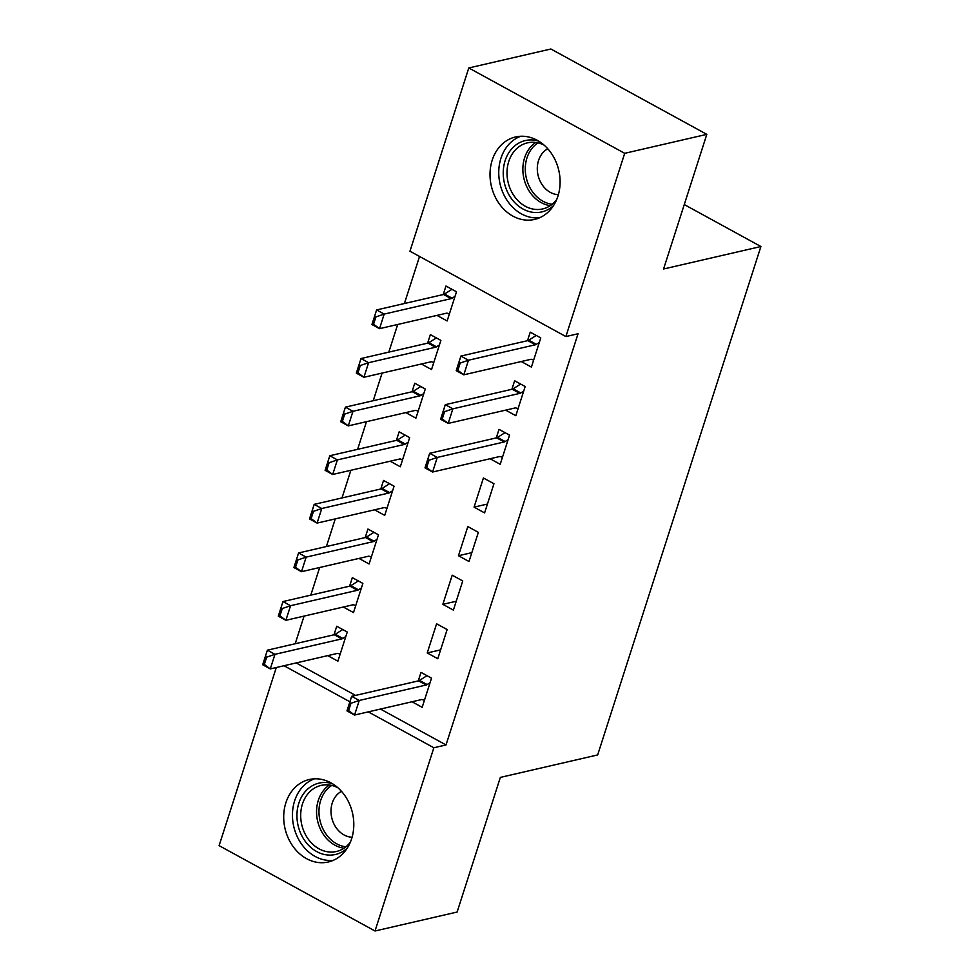 <?xml version="1.0" encoding="UTF-8"?>
<svg xmlns="http://www.w3.org/2000/svg" width="980" height="980" viewBox="0 0 980 980"><rect width="100%" height="100%" fill="white"/><g stroke="black" fill="none" stroke-linecap="round" stroke-linejoin="round"><path stroke-width="1.47" d="M557.926 196.196A42.324 34.619 77 0 1 534.578 219.434A42.324 34.619 77 0 1 499.31 203.84A42.324 34.619 77 0 1 492.193 160.206A42.324 34.619 77 0 1 515.529 136.967A42.324 34.619 77 0 1 550.809 152.562A42.324 34.619 77 0 1 557.926 196.196M351.624 838.758A42.324 34.619 77 0 1 328.276 861.996A42.324 34.619 77 0 1 293.008 846.402A42.324 34.619 77 0 1 285.878 802.767A42.324 34.619 77 0 1 309.227 779.529A42.324 34.619 77 0 1 344.507 795.123A42.324 34.619 77 0 1 351.624 838.758M419.538 256.454L404.422 303.506M397.696 324.466L388.815 352.114M382.09 373.074L373.221 400.722M366.483 421.682L357.614 449.33M350.877 470.29L342.008 497.938M335.27 518.885L326.401 546.534M319.676 567.494L310.795 595.142M304.07 616.101L295.188 643.75M409.959 251.211L468.795 67.963L624.701 153.321L565.877 336.557L409.959 251.211M624.701 153.321L706.813 134.358L550.895 49L468.795 67.963M706.813 134.358L663.583 268.986L760.897 246.519L597.665 754.931L500.351 777.397L457.121 912.037L375.022 931L219.104 845.642L276.299 667.515M760.897 246.519L684.273 204.563M421.388 363.997L431.531 369.558L440.89 340.391L430.355 334.621L427.623 343.159M505.656 410.142L515.811 415.692L525.17 386.537L514.635 380.767L511.891 389.293M390.175 461.213L400.318 466.762L409.677 437.607L399.142 431.837L396.41 440.363M484.598 512.908L493.957 483.74L483.422 477.971L474.063 507.138L484.598 512.908M358.962 558.416L369.105 563.978L378.476 534.811L367.941 529.041L365.197 537.579M453.385 610.111L462.744 580.956L452.209 575.187L442.85 604.341L453.385 610.111M327.749 655.632L337.892 661.182L347.263 632.027L336.728 626.257L333.984 634.783M412.029 701.766L422.172 707.327L431.531 678.16L421.008 672.39L418.264 680.929M296.18 662.921L355.532 695.408M380.461 709.067L446.01 744.947L578.041 333.751L565.877 336.557M437.778 658.719L447.137 629.552L436.602 623.795L427.243 652.95L437.778 658.719M343.355 607.024L353.498 612.586L362.87 583.418L352.335 577.649L349.591 586.187M468.991 561.503L478.35 532.348L467.815 526.579L458.456 555.746L468.991 561.503M374.568 509.821L384.711 515.37L394.07 486.202L383.535 480.445L380.804 488.971M490.049 458.738L500.204 464.3L509.563 435.132L499.028 429.363L496.284 437.901M405.781 412.605L415.924 418.166L425.283 388.999L414.748 383.229L412.017 391.767M521.262 361.534L531.405 367.084L540.776 337.929L530.241 332.159L527.497 340.685M436.982 315.401L447.137 320.95L456.496 291.783L445.961 286.025L443.23 294.551M446.01 744.947L433.846 747.764L375.022 931M284.016 665.739L349.897 701.79M368.296 711.872L433.846 747.764M440.62 649.863L427.243 652.95M456.227 601.255L442.85 604.341M471.833 552.647L458.456 555.746M487.44 504.051L474.063 507.138M424.426 700.308L422.307 699.61A5.427 2.524 118.7 0 0 421.461 699.585L354.552 715.045L346.969 710.892L351.649 696.314L418.558 680.855A5.427 2.524 118.7 0 0 419.55 680.414L426.998 675.673M349.688 702.599L347.349 709.888L348.611 710.586L350.95 703.285L349.688 702.599L351.649 696.314L359.244 700.467L426.141 685.008A5.427 2.524 118.7 0 0 427.133 684.567L430.085 682.692M350.95 703.285L359.244 700.467L354.552 715.045L348.611 710.586M346.969 710.892L347.349 709.888M342.731 629.54L335.27 634.28A5.427 2.524 -61.3 0 1 334.278 634.721L267.381 650.169L274.964 654.322L270.284 668.911L337.181 653.452A5.427 2.524 -61.3 0 1 338.026 653.464L340.146 654.175M264.331 664.44L270.284 668.911L262.689 664.759L267.381 650.169L263.069 663.754L264.331 664.44L266.67 657.151L265.409 656.465M345.805 636.559L342.853 638.433A5.427 2.524 -61.3 0 1 341.861 638.874L274.964 654.322L266.67 657.151M263.069 663.754L262.689 664.759M358.337 580.932L350.877 585.673A5.427 2.524 -61.3 0 1 349.885 586.114L282.975 601.561L290.57 605.714L285.878 620.303L352.788 604.844A5.427 2.524 -61.3 0 1 353.633 604.868L355.752 605.567M279.937 615.832L285.878 620.303L278.296 616.151L282.975 601.561L278.675 615.146L279.937 615.832L282.277 608.543L281.015 607.857M361.412 587.951L358.46 589.825A5.427 2.524 -61.3 0 1 357.467 590.266L290.57 605.714L282.277 608.543M278.675 615.146L278.296 616.151M373.931 532.336L366.483 537.065A5.427 2.524 -61.3 0 1 365.491 537.505L298.582 552.965L306.177 557.118L301.485 571.695L368.394 556.248A5.427 2.524 -61.3 0 1 369.24 556.26L371.359 556.959M295.543 567.236L301.485 571.695L293.902 567.543L298.582 552.965L294.282 566.538L295.543 567.236L297.883 559.948L296.622 559.249M377.018 539.343L374.066 541.217A5.427 2.524 -61.3 0 1 373.074 541.658L306.177 557.118L297.883 559.948M294.282 566.538L293.902 567.543M347.226 848.141A36.627 29.964 77 0 1 303.923 839.419A36.627 29.964 77 0 1 300.995 797.941A36.627 29.964 77 0 1 332.343 783.669M337.769 787.651A33.908 27.734 -103 0 0 321.158 785.397A33.908 27.734 -103 0 0 307.169 837.545A33.908 27.734 -103 0 0 336.422 851.485A33.908 27.734 -103 0 0 350.362 842.175M341.469 791.338A24.145 19.747 -103 0 0 335.601 826.912A24.145 19.747 -103 0 0 352.077 837.239M314.445 778.818A42.054 34.398 -103 0 0 300.468 842.482A42.054 34.398 -103 0 0 333.274 860.342M553.541 205.579A36.627 29.964 77 0 1 510.225 196.857A36.627 29.964 77 0 1 507.297 155.379A36.627 29.964 77 0 1 538.645 141.108M544.072 145.101A33.908 27.734 -103 0 0 527.461 142.847A33.908 27.734 -103 0 0 513.471 194.983A33.908 27.734 -103 0 0 542.724 208.924A33.908 27.734 -103 0 0 556.665 199.614M547.771 148.776A24.145 19.747 -103 0 0 541.903 184.35A24.145 19.747 -103 0 0 558.38 194.689M520.748 136.257A42.054 34.398 -103 0 0 506.77 199.92A42.054 34.398 -103 0 0 539.576 217.781M389.538 483.728L382.09 488.469A5.427 2.524 -61.3 0 1 381.098 488.91L314.188 504.357L321.771 508.51L317.091 523.087L384.001 507.64A5.427 2.524 -61.3 0 1 384.846 507.652L386.965 508.351M311.15 518.628L317.091 523.087L309.509 518.935L314.188 504.357L309.888 517.93L311.15 518.628L313.49 511.34L312.228 510.641M392.625 490.747L389.673 492.622A5.427 2.524 -61.3 0 1 388.68 493.063L321.771 508.51L313.49 511.34M309.888 517.93L309.509 518.935M405.144 435.12L397.696 439.861A5.427 2.524 -61.3 0 1 396.704 440.302L329.795 455.749L337.377 459.902L332.698 474.479L399.607 459.032A5.427 2.524 -61.3 0 1 400.452 459.044L402.572 459.755M326.757 470.02L332.698 474.479L325.115 470.339L329.795 455.749L325.495 469.334L326.757 470.02L329.096 462.732L327.835 462.046M408.219 442.139L405.279 444.014A5.427 2.524 -61.3 0 1 404.287 444.454L337.377 459.902L329.096 462.732M325.495 469.334L325.115 470.339M502.458 457.28L500.339 456.582A5.427 2.524 118.7 0 0 499.482 456.57L432.584 472.017L425.002 467.864L429.681 453.287L496.578 437.827A5.427 2.524 118.7 0 0 497.571 437.386L505.031 432.658M427.721 459.571L425.381 466.86L426.643 467.558L428.983 460.269L427.721 459.571L429.681 453.287L437.264 457.44L504.161 441.98A5.427 2.524 118.7 0 0 505.166 441.539L508.106 439.665M428.983 460.269L437.264 457.44L432.584 472.017L426.643 467.558M425.002 467.864L425.381 466.86M420.751 386.512L413.303 391.253A5.427 2.524 -61.3 0 1 412.31 391.694L345.401 407.141L352.984 411.294L348.304 425.884L415.214 410.424A5.427 2.524 -61.3 0 1 416.059 410.449L418.178 411.147M342.363 421.412L348.304 425.884L340.721 421.731L345.401 407.141L341.101 420.726L342.363 421.412L344.703 414.124L343.441 413.438M423.826 393.531L420.886 395.406A5.427 2.524 -61.3 0 1 419.893 395.846L352.984 411.294L344.703 414.124M341.101 420.726L340.721 421.731M518.053 408.685L515.933 407.974A5.427 2.524 118.7 0 0 515.088 407.962L448.191 423.409L440.608 419.256L445.288 404.679L512.185 389.232A5.427 2.524 118.7 0 0 513.177 388.791L520.637 384.05M443.327 410.963L440.976 418.264L442.25 418.95L444.589 411.661L443.327 410.963L445.288 404.679L452.87 408.832L519.768 393.384A5.427 2.524 118.7 0 0 520.772 392.943L523.712 391.069M444.589 411.661L452.87 408.832L448.191 423.409L442.25 418.95M440.608 419.256L440.976 418.264M436.357 337.916L428.909 342.645A5.427 2.524 -61.3 0 1 427.905 343.086L361.007 358.545L368.59 362.698L363.911 377.276L430.808 361.828A5.427 2.524 -61.3 0 1 431.666 361.841L433.785 362.539M357.97 372.817L363.911 377.276L356.328 373.123L361.007 358.545L356.708 372.118L357.97 372.817L360.309 365.528L359.048 364.829M439.432 344.923L436.492 346.798A5.427 2.524 -61.3 0 1 435.5 347.238L368.59 362.698L360.309 365.528M356.708 372.118L356.328 373.123M533.659 360.077L531.54 359.366A5.427 2.524 118.7 0 0 530.695 359.354L463.797 374.813L456.215 370.661L460.894 356.071L527.791 340.624A5.427 2.524 118.7 0 0 528.784 340.183L536.244 335.442M458.922 362.367L456.582 369.656L457.856 370.342L460.196 363.053L458.922 362.367L460.894 356.071L468.477 360.224L535.374 344.776A5.427 2.524 118.7 0 0 536.366 344.335L539.318 342.461M460.196 363.053L468.477 360.224L463.797 374.813L457.856 370.342M456.215 370.661L456.582 369.656M451.964 289.308L444.516 294.037A5.427 2.524 -61.3 0 1 443.511 294.49L376.614 309.937L384.197 314.09L379.517 328.668L446.415 313.22A5.427 2.524 -61.3 0 1 447.272 313.233L449.391 313.931M373.576 324.209L379.517 328.668L371.935 324.515L376.614 309.937L372.314 323.51L373.576 324.209L375.916 316.92L374.654 316.221M455.038 296.328L452.099 298.19A5.427 2.524 -61.3 0 1 451.106 298.631L384.197 314.09L375.916 316.92M372.314 323.51L371.935 324.515M427.133 684.567L419.55 680.414M426.141 685.008L418.558 680.855M334.278 634.721L341.861 638.874M335.27 634.28L342.853 638.433M349.885 586.114L357.467 590.266M350.877 585.673L358.46 589.825M365.491 537.505L373.074 541.658M366.483 537.065L374.066 541.217M344.005 848.202A33.908 27.734 77 0 1 323.02 833.882A33.908 27.734 77 0 1 329.415 785.029M331.73 785.446A32.793 26.828 -103 0 0 325.225 832.914A32.793 26.828 -103 0 0 345.903 846.806M550.307 205.641A33.908 27.734 77 0 1 529.323 191.321A33.908 27.734 77 0 1 535.717 142.468M538.032 142.884A32.793 26.828 -103 0 0 531.54 190.353A32.793 26.828 -103 0 0 552.206 204.244M381.098 488.91L388.68 493.063M382.09 488.469L389.673 492.622M396.704 440.302L404.287 444.454M397.696 439.861L405.279 444.014M505.166 441.539L497.571 437.386M504.161 441.98L496.578 437.827M412.31 391.694L419.893 395.846M413.303 391.253L420.886 395.406M520.772 392.943L513.177 388.791M519.768 393.384L512.185 389.232M427.905 343.086L435.5 347.238M428.909 342.645L436.492 346.798M536.366 344.335L528.784 340.183M535.374 344.776L527.791 340.624M443.511 294.49L451.106 298.631M444.516 294.037L452.099 298.19"/></g></svg>
